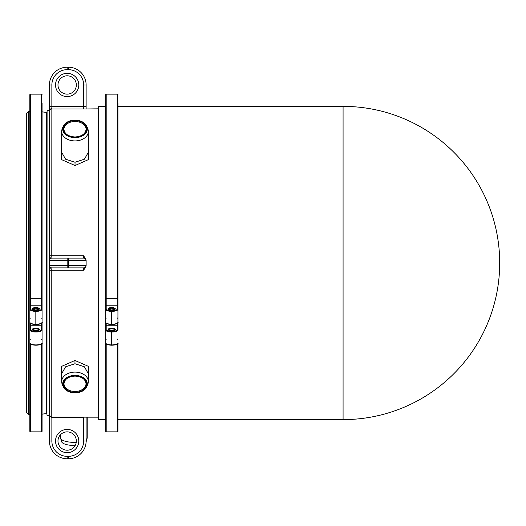 <?xml version="1.0" encoding="UTF-8"?>
<svg xmlns="http://www.w3.org/2000/svg" width="526" height="526" viewBox="0 0 526 526"><rect width="100%" height="100%" fill="white"/><g stroke="black" fill="none" stroke-linecap="round" stroke-linejoin="round"><path stroke-width="0.79" d="M105.7 290.411L105.7 317.277M106.193 94.141L117.449 94.141L117.449 298.334L106.193 298.334L106.193 308.828A5.503 1.894 0 0 0 111.696 310.715L111.696 324.213A5.996 2.058 0 0 1 105.7 322.155L105.7 94.634L106.193 94.141L106.193 298.334L105.7 298.229M105.7 342.268L105.7 431.366L106.193 431.853L117.449 431.853L117.936 431.366L117.936 342.84A5.996 2.058 0 0 1 111.939 344.905L111.696 332.031L111.696 345.194A5.503 1.894 180 0 1 106.377 343.794M105.7 342.84C105.548 344.116 107.547 344.911 111.696 345.22L111.696 344.905A5.996 2.058 0 0 1 105.7 342.84L105.7 321.228M105.7 319.966L105.7 298.821M105.7 319.506L105.7 325.699A0.487 0.46 0 0 1 106.193 325.239L106.193 330.788M105.7 329.973A0.487 0.46 0 0 1 106.193 329.513A5.503 1.894 0 0 0 111.696 331.406L111.696 332.031A5.996 2.058 180 0 1 105.7 329.973L105.7 422.556L105.7 419.617L98.362 419.617L98.362 106.377L105.7 106.377L105.7 103.444L105.7 113.143M117.936 317.277L117.936 298.235L117.449 298.334L117.449 310.103L117.449 305.218L106.193 305.218A0.487 0.46 180 0 0 105.7 305.678M117.936 319.506L117.936 329.973A0.487 0.46 180 0 0 117.449 329.513L117.449 325.239L106.193 325.239L106.193 323.161M343.077 106.377A156.623 156.623 0 0 1 499.7 263A156.623 156.623 0 0 1 343.077 419.617L343.077 106.377L117.936 106.377L117.936 103.444L117.936 113.143M117.936 297.972L117.936 106.377M111.696 310.715L111.939 310.715A5.503 1.894 0 0 0 117.449 308.828L117.449 305.218A0.487 0.46 0 0 1 117.936 305.678L117.936 325.699A0.487 0.46 180 0 0 117.449 325.239L117.449 323.161M117.449 308.828A0.487 0.46 0 0 1 117.936 309.288L117.936 317.882M28.292 111.63L28.292 414.37L26.3 412.345L26.3 113.655L28.292 111.63L29.837 111.354L29.837 103.444L29.837 113.143M75.001 375.393A12.354 8.738 180 0 0 63.1 386.472A12.354 8.738 180 0 0 75.001 392.863A12.354 8.738 180 0 0 86.902 386.472A12.354 8.738 180 0 0 75.001 375.393M63.1 386.472L62.147 384.059A13.334 9.429 0 0 1 61.66 381.534A13.334 9.429 0 0 1 75.001 372.106A13.334 9.429 0 0 1 88.335 381.534A13.334 9.429 0 0 1 87.849 384.059L86.902 386.472M75.218 445.417A12.354 4.228 180 0 1 73.877 445.443A12.354 4.228 180 0 1 61.581 441.63L60.602 438.217A13.334 4.563 0 0 0 73.877 442.333A13.334 4.563 0 0 0 76.25 442.261M86.126 439.578A13.334 4.563 0 0 0 87.152 438.217L86.172 441.63A12.354 4.228 180 0 1 86.106 441.814M61.66 377.734L61.2 366.55L74.975 360.474L88.782 366.523L88.335 377.734M98.362 108.823L83.673 108.994L83.673 84.969A15.293 15.293 0 0 0 68.38 69.669L67.157 69.669A15.293 15.293 0 0 0 51.864 84.969L51.785 255.774L83.673 255.774L86.126 259.975L86.126 266.024L83.673 270.226L51.785 270.226L51.785 417.098L86.126 417.151L86.126 441.031A17.739 17.739 0 0 1 68.38 458.777A17.739 17.739 0 0 0 86.126 441.031L83.673 441.031L83.673 417.539L84.114 417.098M88.335 381.534L88.335 373.749L84.436 366.8L75.001 363.749L65.559 366.806L61.66 373.749L61.66 381.534M87.152 438.217A13.334 4.563 0 0 0 87.211 437.77L87.211 417.171M60.536 434.673L60.536 437.77A13.334 4.563 0 0 0 60.602 438.217M83.673 270.226L83.673 267.892L51.864 267.892L51.785 270.226L49.418 270.14L49.418 84.969A17.739 17.739 0 0 1 67.157 67.223L68.38 67.223L67.157 67.223A17.739 17.739 0 0 0 49.418 84.969L51.864 84.969M86.126 419.446L86.126 417.171L98.362 417.171M68.38 267.892L68.38 265.446L86.126 265.446A2.446 2.446 0 0 1 83.673 267.892A2.446 2.446 0 0 0 86.126 265.446L86.126 266.024M86.126 259.975L86.126 260.554L67.157 260.554L67.157 265.446L68.38 265.446L68.38 258.102L83.673 258.102A2.446 2.446 0 0 1 86.126 260.554A2.446 2.446 0 0 0 83.673 258.102L83.673 255.774M51.785 417.098L51.39 417.065L51.864 417.539L51.864 441.031A15.293 15.293 0 0 0 67.157 456.331L68.38 456.331A15.293 15.293 0 0 0 83.673 441.031M51.39 417.065L49.418 415.316L49.418 441.031L49.418 270.14M88.335 148.266L88.789 159.457L75.027 165.526L61.22 159.47L61.66 148.266M51.864 269.075A2.446 1.269 180 0 1 49.418 267.806L49.418 265.446L67.157 265.446L67.157 267.892M49.418 255.86L51.785 255.774L51.864 256.925A2.446 1.269 180 0 0 49.418 258.194L49.418 260.554A2.446 2.446 0 0 1 51.864 258.102L68.38 258.102M83.673 84.969L86.126 84.969A17.739 17.739 0 0 0 68.38 67.223A17.739 17.739 0 0 1 86.126 84.969A17.739 17.739 0 0 0 68.38 67.223A17.739 17.739 0 0 1 86.126 84.969L86.126 108.856M61.66 131.487L61.66 152.251L65.566 159.2L75.001 162.245L84.436 159.2L88.335 152.251L88.335 131.487A13.334 9.429 180 0 1 75.001 140.915A13.334 9.429 180 0 1 61.66 131.487A13.334 9.429 180 0 1 62.147 128.962L63.1 126.549A12.354 8.738 0 0 0 75.001 137.628A12.354 8.738 0 0 0 86.902 126.549A12.354 8.738 0 0 0 75.001 120.158A12.354 8.738 0 0 0 63.1 126.549M51.864 267.892A2.446 2.446 0 0 1 49.418 265.446M67.157 458.777L68.38 458.777L67.157 458.777A17.739 17.739 0 0 1 49.418 441.031A17.739 17.739 0 0 0 67.157 458.777L67.157 456.331M67.157 431.859A9.179 9.179 0 0 0 57.978 441.031A9.179 9.179 0 0 0 67.157 450.21A9.179 9.179 0 0 0 76.336 441.031A9.179 9.179 0 0 0 67.157 431.859M46.965 415.218L47.09 110.664L46.965 415.218M51.864 108.645A2.446 2.091 180 0 0 49.418 110.736M86.902 126.549L87.849 128.962A13.334 9.429 180 0 1 88.335 131.487M46.965 263L46.965 111.795L46.354 112.406L42.073 111.847L42.073 103.444L42.073 113.143M67.157 75.79A9.179 9.179 0 0 0 57.978 84.962A9.179 9.179 0 0 0 67.157 94.141A9.179 9.179 0 0 0 76.336 84.962A9.179 9.179 0 0 0 67.157 75.79M29.837 289.727L29.837 317.277M29.837 322.155C29.686 323.431 31.685 324.226 35.834 324.535L35.834 311.346A5.996 2.058 180 0 1 29.837 309.288A0.487 0.46 180 0 1 30.324 308.828L30.324 305.218L30.324 308.828A5.503 1.894 0 0 0 35.834 310.715L35.834 324.213A5.996 2.058 0 0 1 29.837 322.155L29.837 94.634L30.324 94.141L30.324 298.334L29.837 298.229M29.837 342.268L29.837 431.366L30.324 431.853L41.587 431.853L42.073 431.366L42.073 319.506M29.837 342.84C29.686 344.116 31.685 344.911 35.834 345.22L35.834 344.905A5.996 2.058 0 0 1 29.837 342.84L29.837 321.228M29.837 319.966L29.837 297.663M29.837 319.506L29.837 325.699A0.487 0.46 0 0 1 30.324 325.239L30.324 330.788M29.837 329.973A0.487 0.46 0 0 1 30.324 329.513A5.503 1.894 0 0 0 35.834 331.406L35.834 332.031A5.996 2.058 180 0 1 29.837 329.973L29.837 422.556M42.073 318.671L42.073 298.235L41.587 298.334L41.587 310.103L41.587 305.218L30.324 305.218A0.487 0.46 180 0 0 29.837 305.678M42.073 297.972L42.073 319.966M42.073 321.228L42.073 342.84A5.996 2.058 0 0 1 36.077 344.905L35.834 345.194A5.503 1.894 180 0 1 30.515 343.794M42.073 111.847L42.073 317.882M106.193 308.828A0.487 0.46 180 0 0 105.7 309.288A5.996 2.058 180 0 0 111.696 311.346L111.696 324.509A5.503 1.894 180 0 1 106.377 323.109M106.193 343.656L106.193 431.853M106.055 323.023L105.7 323.043A0.487 0.46 0 0 1 105.844 322.714M106.193 305.218L106.193 310.103M105.7 322.155C105.548 323.431 107.547 324.226 111.696 324.535L111.939 324.535C116.831 323.838 118.83 323.049 117.936 322.155A5.996 2.058 0 0 1 111.939 324.213L111.696 324.509M117.259 323.109A5.503 1.894 180 0 1 111.939 324.509M117.936 342.84C118.83 343.734 116.831 344.523 111.939 345.22L111.696 345.194M111.696 310.064A3.61 1.243 180 0 1 108.086 308.828A3.61 1.243 180 0 1 111.696 307.585A3.61 1.243 180 0 1 115.306 308.828A3.61 1.243 180 0 1 111.696 310.064M117.449 343.853L117.449 431.853M111.696 330.755A3.61 1.243 180 0 1 108.086 329.513A3.61 1.243 180 0 1 111.696 328.27A3.61 1.243 180 0 1 115.306 329.513A3.61 1.243 180 0 1 111.696 330.755M111.696 331.406L111.939 331.406A5.503 1.894 0 0 0 117.449 329.513M117.259 343.794A5.503 1.894 180 0 1 111.939 345.194M117.798 322.714A0.487 0.46 0 0 1 117.936 323.043L117.581 323.023M117.936 309.288A5.996 2.058 180 0 1 111.939 311.346L111.939 310.715M117.936 329.973A5.996 2.058 180 0 1 111.939 332.031L111.939 331.406M111.696 308.216A3.123 1.072 0 0 0 108.58 309.275L111.696 310.038L114.819 309.275A3.123 1.072 0 0 0 111.696 308.216M114.819 329.96A3.123 1.072 0 0 0 111.696 328.901A3.123 1.072 0 0 0 108.58 329.96L111.696 330.722L114.819 329.96M86.014 383.697C85.436 379.147 81.767 376.609 75.001 376.09C68.235 376.609 64.567 379.147 63.988 383.697A11.013 7.785 180 0 0 75.001 391.482A11.013 7.785 180 0 0 86.014 383.697A11.013 7.785 180 0 0 75.001 375.912A11.625 8.219 0 0 1 86.626 384.131A11.625 8.219 0 0 1 75.001 392.35A11.625 8.219 0 0 1 63.376 384.131A11.625 8.219 0 0 1 75.001 375.912M74.975 360.474L74.975 363.749M83.673 417.539L51.864 417.539M83.673 108.994L51.785 108.994A2.446 2.446 180 0 0 49.418 110.828M75.001 121.493A11.072 7.831 0 0 0 63.929 129.324A11.072 7.831 0 0 0 75.001 137.154A11.072 7.831 0 0 0 86.073 129.324A11.072 7.831 0 0 0 75.001 121.493M49.418 441.031L51.864 441.031M67.157 452.656A11.625 11.625 0 0 1 55.532 441.031A11.625 11.625 0 0 1 67.157 429.407A11.625 11.625 0 0 1 78.782 441.031A11.625 11.625 0 0 1 67.157 452.656M68.38 458.777A17.739 17.739 0 0 0 86.126 441.031A17.739 17.739 0 0 1 68.38 458.777L68.38 456.331M51.864 256.925L51.864 258.102A2.446 2.446 0 0 0 49.418 260.554L67.157 260.554L67.157 258.102M75.027 165.526L75.021 162.245M49.418 106.548L86.126 106.548M75.001 137.154A11.684 8.265 180 0 1 63.311 128.89A11.684 8.265 180 0 1 75.001 120.625A11.684 8.265 180 0 1 86.685 128.89A11.684 8.265 180 0 1 75.001 137.154M67.157 96.587A11.625 11.625 0 0 1 55.532 84.962A11.625 11.625 0 0 1 67.157 73.338A11.625 11.625 0 0 1 78.782 84.962A11.625 11.625 0 0 1 67.157 96.587M68.38 69.669L68.38 67.223M67.157 69.669L67.157 67.223M46.965 414.199L46.275 413.594L46.275 112.406M30.324 94.141L41.587 94.141L41.587 298.334L30.324 298.334L30.324 310.103M30.324 343.656L30.324 431.853M30.324 323.161L30.324 325.239L41.587 325.239L41.587 329.513A5.503 1.894 0 0 1 36.077 331.406L35.834 331.406M30.192 323.023L29.837 323.043A0.487 0.46 0 0 1 29.982 322.714M41.396 323.109A5.503 1.894 180 0 1 36.077 324.509L36.077 324.535C40.969 323.838 42.968 323.049 42.073 322.155A5.996 2.058 0 0 1 36.077 324.213L35.834 324.509A5.503 1.894 180 0 1 30.515 323.109M42.073 342.84C42.968 343.734 40.969 344.523 36.077 345.22L35.834 345.194M35.834 310.715L36.077 310.715A5.503 1.894 0 0 0 41.587 308.828A0.487 0.46 0 0 1 42.073 309.288A5.996 2.058 180 0 1 36.077 311.346L36.077 310.715M35.834 310.064A3.61 1.243 180 0 1 32.224 308.828A3.61 1.243 180 0 1 35.834 307.585A3.61 1.243 180 0 1 39.443 308.828A3.61 1.243 180 0 1 35.834 310.064M41.587 343.853L41.587 431.853M35.834 330.755A3.61 1.243 180 0 1 32.224 329.513A3.61 1.243 180 0 1 35.834 328.27A3.61 1.243 180 0 1 39.443 329.513A3.61 1.243 180 0 1 35.834 330.755M41.587 323.161L41.587 325.239A0.487 0.46 180 0 1 42.073 325.699M41.396 343.794A5.503 1.894 180 0 1 36.077 345.194M41.935 322.714A0.487 0.46 0 0 1 42.073 323.043L41.718 323.023M36.077 331.406L36.077 332.031A5.996 2.058 180 0 0 42.073 329.973A0.487 0.46 180 0 0 41.587 329.513M41.587 305.218A0.487 0.46 0 0 1 42.073 305.678M35.834 308.216A3.123 1.072 0 0 0 32.711 309.275L35.834 310.038L38.957 309.275A3.123 1.072 0 0 0 35.834 308.216M38.95 329.96A3.123 1.072 0 0 0 35.834 328.901A3.123 1.072 0 0 0 32.711 329.96L35.834 330.722L38.957 329.96M106.193 318.197L105.7 317.704M106.193 339.329L105.7 338.836M117.449 318.197L117.936 317.704M117.449 339.329L117.936 338.836M117.449 94.141L117.936 94.634M343.077 419.617L117.936 419.617M28.292 414.37L29.837 414.639M49.418 415.336L47.09 415.336M86.073 129.324C85.495 133.9 81.8 136.444 75.001 136.977C68.196 136.444 64.507 133.9 63.929 129.324M49.418 110.664L47.09 110.664M46.275 413.594L42.073 414.153M30.324 318.197L29.837 317.704M30.324 339.329L29.837 338.836M41.587 318.197L42.073 317.704M41.587 339.329L42.073 338.836M41.587 94.141L42.073 94.634"/></g></svg>
